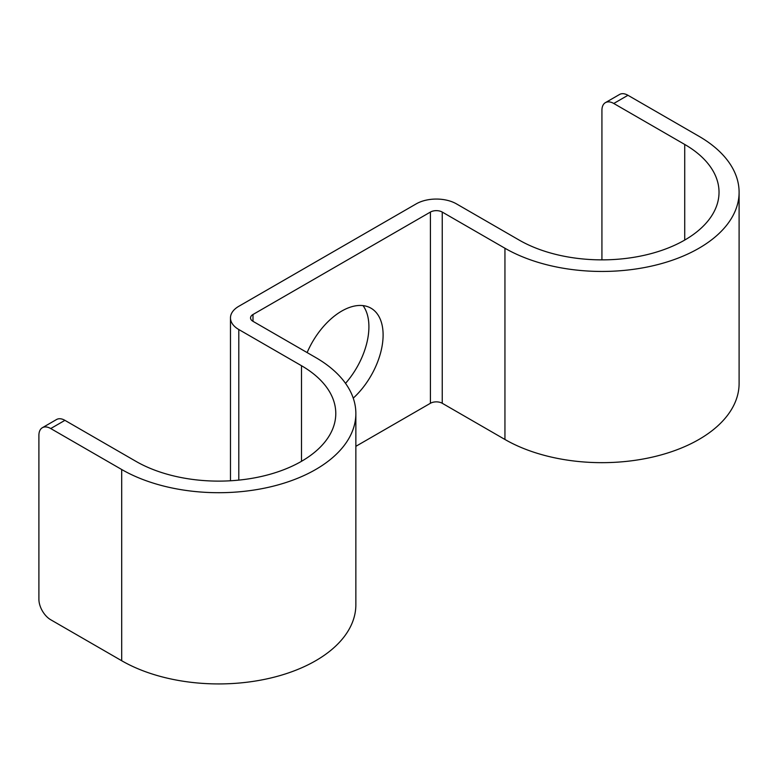 <?xml version="1.0" encoding="UTF-8"?>
<svg xmlns="http://www.w3.org/2000/svg" width="778" height="778" viewBox="0 0 778 778"><rect width="100%" height="100%" fill="white"/><g stroke="black" fill="none" stroke-linecap="round" stroke-linejoin="round"><path stroke-width="1.17" d="M230.473 480.775L230.473 317.91A28.436 16.416 0 0 1 238.797 306.299L416.23 203.865A28.436 16.416 180 0 1 456.443 203.865L519.13 240.062A117.099 67.608 180 0 0 646.742 254.717A117.099 67.608 180 0 0 719.028 192.254A117.099 67.608 180 0 0 684.728 144.455L613.764 103.474A16.727 9.657 -120 0 0 605.401 102.647A16.727 9.657 -120 0 0 601.929 110.311L601.929 259.862M345.52 383.35A58.545 33.804 120 0 0 368.908 326.789A58.545 33.804 120 0 0 363.015 305.598M355.857 446.319L430.419 403.276L430.419 212.063L252.996 314.497A8.364 4.833 0 0 0 250.545 317.91A8.364 4.833 0 0 0 252.996 321.324L252.996 314.497M307.125 352.58A58.545 33.804 -60 0 1 370.98 308.185A58.545 33.804 -60 0 1 383.107 334.987A58.545 33.804 -60 0 1 353.251 398.132M230.473 317.91A28.436 16.416 0 0 0 238.797 329.522L301.494 365.718A117.099 67.608 0 0 1 335.785 413.517A117.099 67.608 0 0 1 263.499 475.971A117.099 67.608 0 0 1 135.897 461.325L64.924 420.344A16.727 9.657 -120 0 0 56.561 419.517L42.362 427.715A16.727 9.657 60 0 1 50.726 428.542L121.699 469.513A137.171 79.191 0 0 0 271.182 486.678A137.171 79.191 0 0 0 355.857 413.517A137.171 79.191 0 0 0 315.683 357.52L252.996 321.324M42.362 427.715A16.727 9.657 60 0 0 38.9 435.369L38.9 599.274A16.727 9.657 60 0 0 50.726 619.755L121.699 660.736A137.171 79.191 0 0 0 271.182 677.901A137.171 79.191 0 0 0 355.857 604.73L355.857 413.517M430.419 403.276A8.364 4.833 180 0 1 442.244 403.276L442.244 212.063L504.941 248.25A137.171 79.191 180 0 0 654.424 265.424A137.171 79.191 180 0 0 739.1 192.254A137.171 79.191 180 0 0 698.926 136.257L627.953 95.286L613.764 103.474M739.1 192.254L739.1 383.476A137.171 79.191 180 0 1 654.424 456.637A137.171 79.191 180 0 1 504.941 439.473L442.244 403.276M430.419 212.063A8.364 4.833 180 0 1 442.244 212.063M605.401 102.647L619.589 94.459A16.727 9.657 60 0 1 627.953 95.286M238.797 480.114L238.797 329.522M301.494 461.325L301.494 365.718M50.726 428.542L64.924 420.344M121.699 660.736L121.699 469.513M504.941 439.473L504.941 248.25M684.728 240.062L684.728 144.455"/></g></svg>
